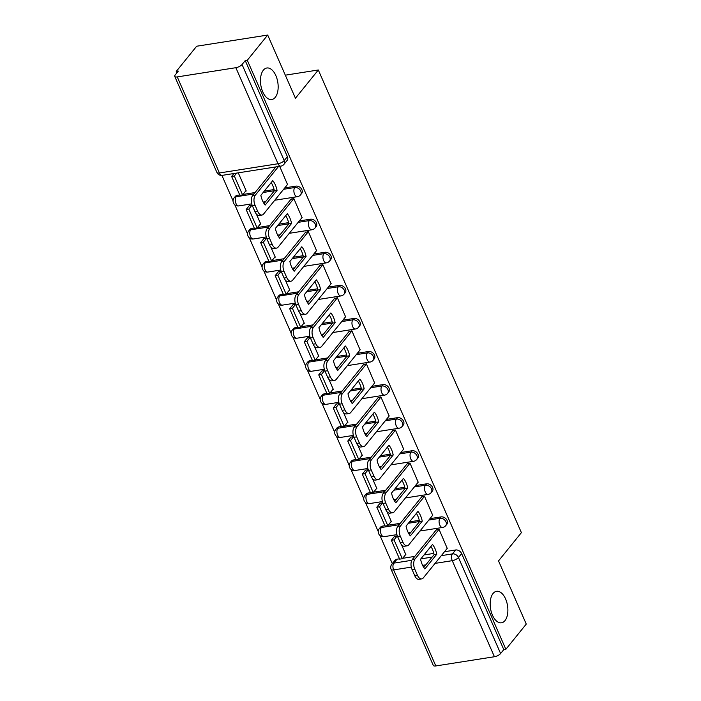 <?xml version="1.0" encoding="UTF-8"?>
<svg xmlns="http://www.w3.org/2000/svg" width="701" height="701" viewBox="0 0 701 701"><rect width="100%" height="100%" fill="white"/><g stroke="black" fill="none" stroke-linecap="round" stroke-linejoin="round"><path stroke-width="1.05" d="M275.265 97.325A15.948 8.614 -98.9 0 1 271.786 99.498A15.948 8.614 -98.9 0 1 261.578 88.598A15.948 8.614 -98.9 0 1 263.357 70.179A15.948 8.614 -98.9 0 1 266.836 67.997A15.948 8.614 -98.9 0 1 277.044 78.906A15.948 8.614 -98.9 0 1 275.265 97.325M504.983 620.622A15.948 8.614 -98.9 0 1 501.504 622.803A15.948 8.614 -98.9 0 1 491.287 611.903A15.948 8.614 -98.9 0 1 493.066 593.484A15.948 8.614 -98.9 0 1 496.545 591.302A15.948 8.614 -98.9 0 1 506.762 602.203A15.948 8.614 -98.9 0 1 504.983 620.622M301.64 193.502A4.986 3.768 -141 0 0 301.912 189.717A4.986 3.768 -141 0 0 295.91 186.124L294.779 187.517A4.986 3.768 39 0 1 300.782 191.11A4.986 3.768 39 0 1 300.51 194.896L301.64 193.502M316.16 226.581A4.986 3.768 -141 0 0 316.431 222.795A4.986 3.768 -141 0 0 310.429 219.203L309.299 220.596A4.986 3.768 39 0 1 315.301 224.189A4.986 3.768 39 0 1 315.029 227.974L316.16 226.581M330.679 259.659A4.986 3.768 -141 0 0 330.951 255.874A4.986 3.768 -141 0 0 324.949 252.281L323.818 253.674A4.986 3.768 39 0 1 329.82 257.267A4.986 3.768 39 0 1 329.549 261.052L330.679 259.659M345.199 292.738A4.986 3.768 -141 0 0 345.47 288.943A4.986 3.768 -141 0 0 339.468 285.36L338.338 286.753A4.986 3.768 39 0 1 344.34 290.337A4.986 3.768 39 0 1 344.068 294.131L345.199 292.738M359.718 325.807A4.986 3.768 -141 0 0 359.99 322.022A4.986 3.768 -141 0 0 353.987 318.438L352.857 319.831A4.986 3.768 39 0 1 358.859 323.415A4.986 3.768 39 0 1 358.597 327.201L359.718 325.807M374.238 358.886A4.986 3.768 -141 0 0 374.509 355.1A4.986 3.768 -141 0 0 368.507 351.516L367.377 352.91A4.986 3.768 39 0 1 373.379 356.494A4.986 3.768 39 0 1 373.116 360.279L374.238 358.886M388.757 391.964A4.986 3.768 -141 0 0 389.029 388.179A4.986 3.768 -141 0 0 383.026 384.595L381.896 385.988A4.986 3.768 39 0 1 387.898 389.572A4.986 3.768 39 0 1 387.635 393.357L388.757 391.964M403.277 425.043A4.986 3.768 -141 0 0 403.548 421.257A4.986 3.768 -141 0 0 397.546 417.665L396.415 419.058A4.986 3.768 39 0 1 402.418 422.65A4.986 3.768 39 0 1 402.155 426.436L403.277 425.043M417.796 458.121A4.986 3.768 -141 0 0 418.068 454.336A4.986 3.768 -141 0 0 412.065 450.743L410.935 452.136A4.986 3.768 39 0 1 416.937 455.729A4.986 3.768 39 0 1 416.674 459.514L417.796 458.121M432.324 491.199A4.986 3.768 -141 0 0 432.587 487.414A4.986 3.768 -141 0 0 426.585 483.821L425.454 485.215A4.986 3.768 39 0 1 431.465 488.807A4.986 3.768 39 0 1 431.194 492.593L432.324 491.199M446.844 524.278A4.986 3.768 -141 0 0 447.107 520.492A4.986 3.768 -141 0 0 441.104 516.9L439.974 518.293A4.986 3.768 39 0 1 445.985 521.886A4.986 3.768 39 0 1 445.713 525.671L446.844 524.278M267.703 35.05L295.436 98.236L318.307 69.986L521.395 532.646L498.534 560.896L526.267 624.083L505.868 649.292L247.295 60.26L267.703 35.05L196.666 46.222L176.258 71.432L176.897 72.878M221.902 175.399L233.047 200.801M234.791 204.762L247.567 233.88M249.311 237.841L262.086 266.958M263.83 270.919L276.606 300.037M278.35 303.997L291.125 333.115M292.869 337.076L305.645 366.194M307.389 370.154L320.173 399.272M321.908 403.224L334.692 432.342M336.427 436.302L349.212 465.42M350.947 469.381L363.731 498.499M365.466 502.459L378.251 531.577M379.986 535.538L392.315 563.622M176.258 71.432L178.334 71.108L175.154 75.033A4.986 1.84 -23.7 0 0 174.733 76.383A4.986 1.84 -23.7 0 0 177.248 76.917L235.851 67.699A4.986 1.84 -23.7 0 0 242.047 64.51L284.212 160.564A4.986 3.768 39 0 1 283.94 164.349L287.121 160.424A4.986 3.768 39 0 0 287.392 156.638L284.212 160.564A4.986 1.84 -23.7 0 1 278.017 163.754L235.851 67.699M247.295 60.26L245.227 60.584L242.047 64.51M397.011 559.196L393.839 563.122A4.986 3.768 39 0 0 391.824 564.226L395.005 560.301A4.986 3.768 39 0 1 397.011 559.196L399.474 558.811M402.654 558.311L414.799 556.401M424.017 554.947L433.805 553.413M444.487 551.731L455.624 549.978L452.443 553.904A4.986 3.768 39 0 1 458.454 557.497L500.61 653.542A4.986 1.84 156.3 0 1 494.424 656.732L435.812 665.95A4.986 1.84 156.3 0 1 433.297 665.415L391.132 569.37A4.986 1.84 156.3 0 0 393.647 569.895L435.812 665.95M500.61 653.542L503.791 649.617L505.868 649.292M447.22 548.357L439.001 529.246L436.066 530.131M405.783 554.447L402.313 558.732L394.032 539.858L397.283 535.836L394.514 536.353M390.869 521.859L391.43 521.763L387.005 511.686M432.701 515.279L424.473 496.168L421.546 497.053M391.263 521.369L387.793 525.654L379.513 506.779L382.764 502.757L379.995 503.274M376.349 488.781L376.91 488.693L372.485 478.608M418.182 482.2L409.954 463.089L407.027 463.974M376.744 488.29L373.274 492.575L364.993 473.701L368.244 469.679L365.475 470.205M361.83 455.703L362.391 455.615L357.966 445.529M403.662 449.122L395.434 430.011L392.507 430.896M353.716 436.574L350.956 437.126M347.31 422.624L347.871 422.537L343.446 412.451M389.143 416.043L380.915 396.932L377.988 397.817M347.696 422.142L344.235 426.418L335.954 407.553L339.205 403.522L336.436 404.048M332.791 389.546L333.352 389.458L328.927 379.372M374.623 382.965L366.395 363.863L363.469 364.739M333.177 389.064L329.715 393.34L321.426 374.474L324.686 370.452L321.917 370.969M318.272 356.467L318.832 356.38L314.407 346.303M360.104 349.887L351.876 330.784L348.94 331.669M318.657 355.985L315.196 360.261L306.907 341.396L310.166 337.374L307.397 337.891M303.743 323.389L304.313 323.301L299.888 313.224M345.584 316.808L337.356 297.706L334.421 298.591M304.138 322.907L300.676 327.192L292.387 308.317L295.647 304.295L292.878 304.812M289.224 290.31L289.793 290.223L285.368 280.146M331.065 283.73L322.837 264.627L319.901 265.513M281.119 271.191L278.358 271.734M274.704 257.232L275.274 257.144L270.849 247.067M316.545 250.66L308.317 231.549L305.382 232.434M275.099 256.75L271.637 261.035L263.348 242.16L266.608 238.138L263.839 238.655M260.185 224.162L260.754 224.066L256.329 213.989M302.026 217.582L293.798 198.471L290.862 199.356M260.579 223.672L257.118 227.956L248.829 209.082L252.088 205.06L249.319 205.577M245.665 191.084L246.235 190.987L238.261 172.832M287.506 184.503L279.681 166.321M237.297 195.342L236.167 196.736A4.986 3.768 39 0 0 234.152 197.84L235.282 196.446A4.986 3.768 -141 0 1 237.297 195.342L239.751 194.957M242.932 194.457L255.085 192.547M264.295 191.101L274.082 189.559M284.772 187.877L295.91 186.124M251.817 228.421L250.686 229.814A4.986 3.768 39 0 0 248.68 230.918L249.801 229.525A4.986 3.768 -141 0 1 251.817 228.421L254.27 228.035M257.451 227.536L269.605 225.626M278.814 224.171L288.602 222.638M299.292 220.955L310.429 219.203M266.336 261.499L265.206 262.893A4.986 3.768 39 0 0 263.199 263.997L264.321 262.603A4.986 3.768 -141 0 1 266.336 261.499L268.79 261.114M271.97 260.614L284.124 258.704M293.333 257.249L303.121 255.716M313.811 254.034L324.949 252.281M280.856 294.578L279.725 295.971A4.986 3.768 39 0 0 277.719 297.075L278.84 295.682A4.986 3.768 -141 0 1 280.856 294.578L283.309 294.192M286.499 293.693L298.644 291.782M307.853 290.328L317.641 288.794M328.331 287.112L339.468 285.36M295.375 327.656L294.245 329.049A4.986 3.768 39 0 0 292.238 330.153L293.36 328.76A4.986 3.768 -141 0 1 295.375 327.656L297.829 327.271M301.018 326.771L313.163 324.852M322.372 323.406L332.16 321.864M342.85 320.191L353.987 318.438M309.895 360.735L308.764 362.128A4.986 3.768 39 0 0 306.758 363.232L307.879 361.839A4.986 3.768 -141 0 1 309.895 360.735L312.348 360.349M315.538 359.841L327.682 357.931M336.901 356.485L346.68 354.943M357.37 353.269L368.507 351.516M324.414 393.813L323.284 395.206A4.986 3.768 39 0 0 321.277 396.31L322.407 394.917A4.986 3.768 -141 0 1 324.414 393.813L326.868 393.419M330.057 392.919L342.202 391.009M351.42 389.563L361.208 388.021M371.889 386.339L383.026 384.595M338.933 426.883L337.803 428.276A4.986 3.768 39 0 0 335.797 429.389L336.927 427.996A4.986 3.768 -141 0 1 338.933 426.883L341.387 426.497M344.577 425.998L356.721 424.087M365.94 422.642L375.727 421.099M386.409 419.417L397.546 417.665M353.453 459.961L352.331 461.354A4.986 3.768 39 0 0 350.316 462.467L351.446 461.074A4.986 3.768 -141 0 1 353.453 459.961L355.906 459.576M359.096 459.076L371.241 457.166M380.459 455.72L390.247 454.178M400.928 452.495L412.065 450.743M367.972 493.04L366.851 494.433A4.986 3.768 39 0 0 364.835 495.537L365.966 494.144A4.986 3.768 -141 0 1 367.972 493.04L370.435 492.654M373.615 492.155L385.76 490.244M394.978 488.799L404.766 487.256M415.448 485.574L426.585 483.821M382.492 526.118L381.37 527.511A4.986 3.768 39 0 0 379.355 528.615L380.485 527.222A4.986 3.768 -141 0 1 382.492 526.118L384.954 525.732M388.135 525.233L400.28 523.323M409.498 521.868L419.286 520.335M429.967 518.652L441.104 516.9M285.316 75.173L318.307 69.986M405.388 554.929L405.949 554.841L401.524 544.765M245.227 60.584L287.392 156.638M503.791 649.617L461.626 553.571A4.986 3.768 -141 0 0 455.624 549.978M439.045 529.351L415.053 558.995A7.474 4.04 81.1 0 0 414.764 569.159L417.463 575.311A7.474 4.04 -98.9 0 0 421.704 578.886A7.474 4.04 -98.9 0 0 423.334 577.869L447.326 548.226M420.582 559.196A15.448 8.342 81.1 0 0 424.867 568.949L436.776 554.237A15.448 8.342 -98.9 0 0 432.491 544.475L420.582 559.196M394.032 539.858L391.342 540.287L399.623 559.153L402.313 558.732M391.342 540.287L394.619 536.23M421.704 578.886L419.014 579.315A7.474 4.04 -98.9 0 1 414.773 575.731L417.463 575.311M436.46 529.649L412.354 559.416A7.474 4.04 81.1 0 0 412.074 569.58L414.773 575.731M423.755 567.416L434.077 554.657L436.776 554.237M430.913 546.429A15.448 8.342 -98.9 0 1 434.077 554.657M424.526 496.273L400.534 525.916A7.474 4.04 81.1 0 0 400.245 536.081L402.944 542.232A7.474 4.04 -98.9 0 0 407.185 545.816A7.474 4.04 -98.9 0 0 408.814 544.791L432.806 515.147M406.063 526.118A15.448 8.342 81.1 0 0 410.339 535.871L422.256 521.158A15.448 8.342 -98.9 0 0 417.971 511.406L406.063 526.118M379.513 506.779L376.814 507.209L385.103 526.074L387.793 525.654M376.814 507.209L380.1 503.152M407.185 545.816L404.495 546.237A7.474 4.04 -98.9 0 1 400.253 542.653L402.944 542.232M421.941 496.571L397.835 526.346A7.474 4.04 81.1 0 0 397.555 536.502L400.253 542.653M409.226 534.337L419.557 521.579L422.256 521.158M416.394 513.351A15.448 8.342 -98.9 0 1 419.557 521.579M410.006 463.195L386.014 492.838A7.474 4.04 81.1 0 0 385.725 503.003L388.424 509.154A7.474 4.04 -98.9 0 0 392.665 512.738A7.474 4.04 -98.9 0 0 394.295 511.712L418.287 482.069M391.544 493.04A15.448 8.342 81.1 0 0 395.82 502.792L407.737 488.08A15.448 8.342 -98.9 0 0 403.452 478.327L391.544 493.04M364.993 473.701L362.294 474.13L370.584 492.996L373.274 492.575M362.294 474.13L365.58 470.073M392.665 512.738L389.975 513.158A7.474 4.04 -98.9 0 1 385.734 509.574L388.424 509.154M407.412 463.492L383.316 493.267A7.474 4.04 81.1 0 0 383.035 503.423L385.734 509.574M394.707 501.268L405.038 488.501L407.737 488.08M401.875 480.273A15.448 8.342 -98.9 0 1 405.038 488.501M395.487 430.116L371.495 459.76A7.474 4.04 81.1 0 0 371.206 469.924L373.905 476.075A7.474 4.04 -98.9 0 0 378.146 479.659A7.474 4.04 -98.9 0 0 379.776 478.634L403.767 448.99M377.024 459.961A15.448 8.342 81.1 0 0 381.3 469.714L393.208 455.002A15.448 8.342 -98.9 0 0 388.932 445.249L377.024 459.961M347.775 441.052L356.064 459.917L358.754 459.497L350.474 440.631L347.775 441.052L351.061 436.995M353.725 436.6L350.474 440.631M362.215 455.212L358.754 459.497M378.146 479.659L375.456 480.08A7.474 4.04 -98.9 0 1 371.215 476.496L373.905 476.075M392.893 430.414L368.796 460.189A7.474 4.04 81.1 0 0 368.516 470.345L371.215 476.496M380.187 468.189L390.518 455.422L393.208 455.002M387.355 447.194A15.448 8.342 -98.9 0 1 390.518 455.422M380.967 397.046L356.967 426.69A7.474 4.04 81.1 0 0 356.686 436.846L359.385 442.997A7.474 4.04 -98.9 0 0 363.626 446.581A7.474 4.04 -98.9 0 0 365.256 445.556L389.248 415.912M362.505 426.883A15.448 8.342 81.1 0 0 366.781 436.635L378.689 421.923A15.448 8.342 -98.9 0 0 374.413 412.17L362.505 426.883M335.954 407.553L333.255 407.973L341.545 426.848L344.235 426.418M333.255 407.973L336.541 403.916M363.626 446.581L360.927 447.001A7.474 4.04 -98.9 0 1 356.695 443.418L359.385 442.997M378.374 397.336L354.277 427.111A7.474 4.04 81.1 0 0 353.996 437.275L356.695 443.418M365.668 435.111L375.999 422.344L378.689 421.923M372.836 414.125A15.448 8.342 -98.9 0 1 375.999 422.344M366.448 363.968L342.447 393.611A7.474 4.04 81.1 0 0 342.167 403.767L344.866 409.919A7.474 4.04 -98.9 0 0 349.107 413.502A7.474 4.04 -98.9 0 0 350.737 412.477L374.728 382.834M347.985 393.804A15.448 8.342 81.1 0 0 352.261 403.557L364.17 388.845A15.448 8.342 -98.9 0 0 359.893 379.092L347.985 393.804M321.426 374.474L318.736 374.895L327.025 393.769L329.715 393.34M318.736 374.895L322.022 370.838M349.107 413.502L346.408 413.923A7.474 4.04 -98.9 0 1 342.176 410.339L344.866 409.919M363.854 364.257L339.757 394.032A7.474 4.04 81.1 0 0 339.477 404.197L342.176 410.339M351.148 402.032L361.479 389.265L364.17 388.845M358.307 381.046A15.448 8.342 -98.9 0 1 361.479 389.265M351.92 330.89L327.928 360.533A7.474 4.04 81.1 0 0 327.647 370.689L330.346 376.84A7.474 4.04 -98.9 0 0 334.587 380.424A7.474 4.04 -98.9 0 0 336.217 379.399L360.209 349.755M333.466 360.726A15.448 8.342 81.1 0 0 337.742 370.478L349.65 355.766A15.448 8.342 -98.9 0 0 345.374 346.014L333.466 360.726M306.907 341.396L304.216 341.816L312.506 360.691L315.196 360.261M304.216 341.816L307.502 337.759M334.587 380.424L331.888 380.845A7.474 4.04 -98.9 0 1 327.656 377.269L330.346 376.84M349.335 331.179L325.238 360.954A7.474 4.04 81.1 0 0 324.957 371.118L327.656 377.269M336.629 368.954L346.96 356.196L349.65 355.766M343.788 347.968A15.448 8.342 -98.9 0 1 346.96 356.196M337.4 297.811L313.408 327.455A7.474 4.04 81.1 0 0 313.128 337.619L315.827 343.762A7.474 4.04 -98.9 0 0 320.068 347.345A7.474 4.04 -98.9 0 0 321.698 346.329L345.689 316.677M318.937 327.647A15.448 8.342 81.1 0 0 323.222 337.409L335.131 322.688A15.448 8.342 -98.9 0 0 330.854 312.935L318.937 327.647M292.387 308.317L289.697 308.738L297.978 327.612L300.676 327.192M289.697 308.738L292.983 304.681M320.068 347.345L317.369 347.766A7.474 4.04 -98.9 0 1 313.137 344.191L315.827 343.762M334.815 298.1L310.718 327.875A7.474 4.04 81.1 0 0 310.438 338.04L313.137 344.191M322.11 335.875L332.44 323.117L335.131 322.688M329.268 314.889A15.448 8.342 -98.9 0 1 332.44 323.117M322.881 264.733L298.889 294.376A7.474 4.04 81.1 0 0 298.608 304.541L301.307 310.683A7.474 4.04 -98.9 0 0 305.54 314.267A7.474 4.04 -98.9 0 0 307.178 313.251L331.17 283.607M304.418 294.578A15.448 8.342 81.1 0 0 308.703 304.33L320.611 289.609A15.448 8.342 -98.9 0 0 316.335 279.857L304.418 294.578M275.178 275.659L283.458 294.534L286.157 294.113L277.868 275.239L275.178 275.659L278.463 271.602M281.127 271.217L277.868 275.239M289.618 289.828L286.157 294.113M305.54 314.267L302.85 314.696A7.474 4.04 -98.9 0 1 298.617 311.113L301.307 310.683M320.296 265.022L296.199 294.797A7.474 4.04 81.1 0 0 295.918 304.961L298.617 311.113M307.59 302.797L317.921 290.039L320.611 289.609M314.749 281.811A15.448 8.342 -98.9 0 1 317.921 290.039M308.361 231.654L284.369 261.298A7.474 4.04 81.1 0 0 284.089 271.462L286.788 277.614A7.474 4.04 -98.9 0 0 291.02 281.189A7.474 4.04 -98.9 0 0 292.659 280.172L316.65 250.529M289.899 261.499A15.448 8.342 81.1 0 0 294.183 271.252L306.092 256.54A15.448 8.342 -98.9 0 0 301.807 246.778L289.899 261.499M263.348 242.16L260.658 242.581L268.939 261.455L271.637 261.035M260.658 242.581L263.944 238.524M291.02 281.189L288.33 281.618A7.474 4.04 -98.9 0 1 284.098 278.034L286.788 277.614M305.776 231.952L281.679 261.718A7.474 4.04 81.1 0 0 281.399 271.883L284.098 278.034M293.071 269.719L303.402 256.96L306.092 256.54M300.23 248.732A15.448 8.342 -98.9 0 1 303.402 256.96M293.842 198.576L269.85 228.219A7.474 4.04 81.1 0 0 269.57 238.384L272.268 244.535A7.474 4.04 -98.9 0 0 276.501 248.119A7.474 4.04 -98.9 0 0 278.131 247.094L302.131 217.45M275.379 228.421A15.448 8.342 81.1 0 0 279.664 238.174L291.572 223.461A15.448 8.342 -98.9 0 0 287.287 213.709L275.379 228.421M248.829 209.082L246.139 209.511L254.419 228.377L257.118 227.956M246.139 209.511L249.425 205.454M276.501 248.119L273.811 248.54A7.474 4.04 -98.9 0 1 269.578 244.956L272.268 244.535M291.257 198.874L267.16 228.649A7.474 4.04 81.1 0 0 266.871 238.804L269.578 244.956M278.551 236.64L288.882 223.882L291.572 223.461M285.71 215.654A15.448 8.342 -98.9 0 1 288.882 223.882M278.507 166.505L255.33 195.141A7.474 4.04 81.1 0 0 255.05 205.305L257.749 211.457A7.474 4.04 -98.9 0 0 261.981 215.041A7.474 4.04 -98.9 0 0 263.611 214.015L287.612 184.372M260.86 195.342A15.448 8.342 81.1 0 0 265.144 205.095L277.053 190.383A15.448 8.342 -98.9 0 0 272.768 180.63L260.86 195.342M231.619 176.433L239.9 195.299L242.59 194.878L234.309 176.004L231.619 176.433L233.985 173.506M236.675 173.086L234.309 176.004M246.06 190.593L242.59 194.878M261.981 215.041L259.291 215.461A7.474 4.04 -98.9 0 1 255.05 211.877L257.749 211.457M275.817 166.926L252.64 195.57A7.474 4.04 81.1 0 0 252.351 205.726L255.05 211.877M264.032 203.57L274.363 190.803L277.053 190.383M271.191 182.575A15.448 8.342 -98.9 0 1 274.363 190.803M177.248 76.917L219.404 172.972L278.017 163.754A4.986 2.69 81.1 0 0 280.847 166.137A4.986 4.986 0 0 0 283.94 164.349M411.294 567.127L393.647 569.895A4.986 2.69 -98.9 0 1 393.839 563.122L411.802 560.301M420.837 558.881L432.096 557.102M441.315 555.656L452.443 553.904A4.986 2.69 -98.9 0 0 452.259 560.677L435.058 563.385M425.84 564.831L422.598 565.348M494.424 656.732L452.259 560.677A4.986 1.84 -23.7 0 0 458.454 557.497L461.626 553.571M234.152 197.84A4.986 4.986 0 0 0 238.804 205.901A4.986 2.69 81.1 0 1 235.974 203.509A4.986 2.69 81.1 0 1 236.167 196.736L253.955 193.94M263.173 192.495L274.345 190.733M283.642 189.27L294.779 187.517A4.986 2.69 81.1 0 0 294.586 194.291A4.986 2.69 -98.9 0 0 297.417 196.683A4.986 4.986 0 0 0 300.51 194.896M248.68 230.918A4.986 4.986 0 0 0 253.324 238.98A4.986 2.69 81.1 0 1 250.502 236.588A4.986 2.69 81.1 0 1 250.686 229.814L268.474 227.019M277.692 225.564L288.865 223.812M298.162 222.348L309.299 220.596A4.986 2.69 81.1 0 0 309.106 227.369A4.986 2.69 -98.9 0 0 311.936 229.762A4.986 4.986 0 0 0 315.029 227.974M263.199 263.997A4.986 4.986 0 0 0 267.843 272.058A4.986 2.69 81.1 0 1 265.022 269.666A4.986 2.69 81.1 0 1 265.206 262.893L282.994 260.097M292.212 258.643L303.384 256.89M312.681 255.427L323.818 253.674A4.986 2.69 81.1 0 0 323.625 260.448A4.986 2.69 -98.9 0 0 326.456 262.84A4.986 4.986 0 0 0 329.549 261.052M277.719 297.075A4.986 4.986 0 0 0 282.363 305.137A4.986 2.69 81.1 0 1 279.541 302.744A4.986 2.69 81.1 0 1 279.725 295.971L297.513 293.176M306.731 291.721L317.904 289.969M327.201 288.505L338.338 286.753A4.986 2.69 81.1 0 0 338.145 293.526A4.986 2.69 -98.9 0 0 340.975 295.918A4.986 4.986 0 0 0 344.068 294.131M292.238 330.153A4.986 4.986 0 0 0 296.882 338.215A4.986 2.69 81.1 0 1 294.061 335.823A4.986 2.69 81.1 0 1 294.245 329.049L312.033 326.254M321.251 324.8L332.423 323.047M341.72 321.584L352.857 319.831A4.986 2.69 81.1 0 0 352.664 326.605A4.986 2.69 -98.9 0 0 355.495 328.988A4.986 4.986 0 0 0 358.597 327.201M306.758 363.232A4.986 4.986 0 0 0 311.402 371.285A4.986 2.69 81.1 0 1 308.58 368.901A4.986 2.69 81.1 0 1 308.764 362.128L326.552 359.324M335.77 357.878L346.942 356.117M356.239 354.662L367.377 352.91A4.986 2.69 81.1 0 0 367.193 359.683A4.986 2.69 -98.9 0 0 370.014 362.066A4.986 4.986 0 0 0 373.116 360.279M321.277 396.31A4.986 4.986 0 0 0 325.921 404.363A4.986 2.69 81.1 0 1 323.1 401.98A4.986 2.69 81.1 0 1 323.284 395.206L341.072 392.402M350.29 390.956L361.462 389.195M370.759 387.732L381.896 385.988A4.986 2.69 81.1 0 0 381.712 392.762A4.986 2.69 -98.9 0 0 384.534 395.145A4.986 4.986 0 0 0 387.635 393.357M335.797 429.389A4.986 4.986 0 0 0 340.441 437.442A4.986 2.69 81.1 0 1 337.619 435.058A4.986 2.69 81.1 0 1 337.803 428.276L355.6 425.481M364.809 424.035L375.99 422.274M385.278 420.81L396.415 419.058A4.986 2.69 81.1 0 0 396.231 425.84A4.986 2.69 -98.9 0 0 399.053 428.223A4.986 4.986 0 0 0 402.155 426.436M350.316 462.467A4.986 4.986 0 0 0 354.96 470.52A4.986 2.69 81.1 0 1 352.139 468.128A4.986 2.69 81.1 0 1 352.331 461.354L370.119 458.559M379.329 457.113L390.51 455.352M399.798 453.889L410.935 452.136A4.986 2.69 81.1 0 0 410.751 458.91A4.986 2.69 -98.9 0 0 413.572 461.302A4.986 4.986 0 0 0 416.674 459.514M364.835 495.537A4.986 4.986 0 0 0 369.48 503.598A4.986 2.69 81.1 0 1 366.658 501.206A4.986 2.69 81.1 0 1 366.851 494.433L384.639 491.638M393.848 490.192L405.029 488.431M414.317 486.967L425.454 485.215A4.986 2.69 81.1 0 0 425.27 491.988A4.986 2.69 -98.9 0 0 428.092 494.38A4.986 4.986 0 0 0 431.194 492.593M379.355 528.615A4.986 4.986 0 0 0 383.999 536.677A4.986 2.69 81.1 0 1 381.178 534.285A4.986 2.69 81.1 0 1 381.37 527.511L399.158 524.716M408.368 523.261L419.548 521.509M428.846 520.046L439.974 518.293A4.986 2.69 81.1 0 0 439.79 525.067A4.986 2.69 -98.9 0 0 442.611 527.459A4.986 4.986 0 0 0 445.713 525.671M222.235 175.355A4.986 2.69 81.1 0 1 219.404 172.972A4.986 1.84 156.3 0 1 216.898 172.437A4.986 4.986 0 0 0 222.235 175.355L280.847 166.137M412.354 559.416L415.053 558.995M412.074 569.58L414.764 569.159M397.835 526.346L400.534 525.916M397.555 536.502L400.245 536.081M383.316 493.267L386.014 492.838M383.035 503.423L385.725 503.003M368.796 460.189L371.495 459.76M368.516 470.345L371.206 469.924M354.277 427.111L356.967 426.69M353.996 437.275L356.686 436.846M339.757 394.032L342.447 393.611M339.477 404.197L342.167 403.767M325.238 360.954L327.928 360.533M324.957 371.118L327.647 370.689M310.718 327.875L313.408 327.455M310.438 338.04L313.128 337.619M296.199 294.797L298.889 294.376M295.918 304.961L298.608 304.541M281.679 261.718L284.369 261.298M281.399 271.883L284.089 271.462M267.16 228.649L269.85 228.219M266.871 238.804L269.57 238.384M252.64 195.57L255.33 195.141M252.351 205.726L255.05 205.305M442.611 527.459L419.96 531.016M410.742 532.471L408.368 532.848M396.915 534.644L383.999 536.677M428.092 494.38L405.441 497.947M396.223 499.392L393.848 499.769M382.395 501.565L369.48 503.598M413.572 461.302L390.921 464.868M381.703 466.314L379.329 466.691M367.876 468.487L354.96 470.52M399.053 428.223L376.402 431.79M367.184 433.236L364.809 433.612M353.357 435.409L340.441 437.442M384.534 395.145L361.882 398.711M352.664 400.157L350.29 400.534M338.837 402.339L325.921 404.363M370.014 362.066L347.363 365.633M338.145 367.079L335.761 367.455M324.318 369.261L311.402 371.285M355.495 328.988L332.844 332.554M323.625 334L321.242 334.377M309.798 336.182L296.882 338.215M340.975 295.918L318.315 299.476M309.106 300.931L306.723 301.299M295.279 303.104L282.363 305.137M326.456 262.84L303.796 266.398M294.586 267.852L292.203 268.22M280.759 270.025L267.843 272.058M311.936 229.762L289.276 233.319M280.067 234.774L277.684 235.15M266.231 236.947L253.324 238.98M297.417 196.683L274.757 200.249M265.548 201.695L263.164 202.072M251.712 203.868L238.804 205.901M174.733 76.383L216.898 172.437M391.824 564.226A4.986 4.986 0 0 0 391.132 569.37"/></g></svg>
